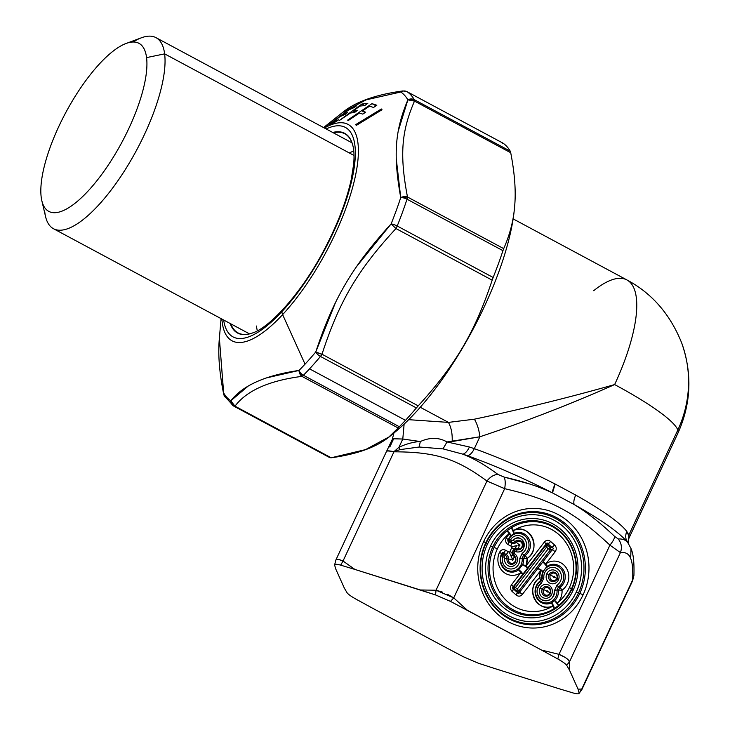 <?xml version="1.0" encoding="UTF-8"?>
<svg xmlns="http://www.w3.org/2000/svg" width="730" height="730" viewBox="0 0 730 730"><rect width="100%" height="100%" fill="white"/><g stroke="black" fill="none" stroke-linecap="round" stroke-linejoin="round"><path stroke-width="1.09" d="M546.852 591.099A0.648 0.602 -88.6 0 1 547.664 590.807A0.648 0.602 -88.6 0 1 547.929 591.674A0.648 0.602 -88.6 0 1 547.117 591.966A0.648 0.602 -88.6 0 1 546.852 591.099A3.915 0.611 -155 0 0 543.567 589.648A3.86 3.586 -88.6 0 1 548.385 587.915A3.86 3.586 -88.6 0 1 549.982 593.098A3.915 0.611 -155 0 0 547.929 591.674A0.648 0.602 91.4 0 0 547.664 590.807A0.648 0.602 91.4 0 0 546.852 591.099A0.648 0.602 91.4 0 0 547.117 591.966A0.648 0.602 91.4 0 0 547.929 591.674A3.915 0.611 25 0 1 549.982 593.098A3.86 3.586 -88.6 0 1 545.164 594.831A3.86 3.586 -88.6 0 1 543.567 589.648A3.915 0.611 25 0 1 546.852 591.099M543.567 589.648A3.86 3.586 91.4 0 0 545.164 594.831A3.86 3.586 91.4 0 0 549.982 593.098L550.283 593.517A4.836 4.499 -88.6 0 1 544.242 595.689A4.836 4.499 -88.6 0 1 542.244 589.201L543.567 589.648L542.244 589.201A4.836 4.499 -88.6 0 1 548.285 587.029A4.836 4.499 -88.6 0 1 550.283 593.517L549.982 593.098A3.86 3.586 91.4 0 0 548.385 587.915A3.86 3.586 91.4 0 0 543.567 589.648M540.054 588.243A6.981 6.488 -88.6 0 1 548.759 585.104A6.981 6.488 -88.6 0 1 551.652 594.457L550.283 593.517A4.836 4.499 91.4 0 0 548.285 587.029A4.836 4.499 91.4 0 0 542.244 589.201L540.054 588.243L542.244 589.201A4.836 4.499 91.4 0 0 544.242 595.689A4.836 4.499 91.4 0 0 550.283 593.517L551.652 594.457A6.981 6.488 -88.6 0 1 542.938 597.596A6.981 6.488 -88.6 0 1 540.054 588.243A6.981 6.488 91.4 0 0 542.938 597.596A6.981 6.488 91.4 0 0 551.652 594.457A6.981 6.488 91.4 0 0 548.759 585.104A6.981 6.488 91.4 0 0 540.054 588.243M541.414 583.179L543.85 577.95A9.481 8.815 -88.6 0 1 550.429 567.675A9.481 8.815 -88.6 0 1 560.768 573.223A9.481 8.815 -88.6 0 1 557.054 585.031L554.608 590.26C553.805 598.865 549.526 602.031 541.779 599.777C535.665 594.412 535.546 588.882 541.414 583.179L540.82 581.345L542.28 578.206A11.625 10.804 -88.6 0 1 550.338 565.613A11.625 10.804 -88.6 0 1 563.022 572.42A11.625 10.804 -88.6 0 1 558.459 586.883A2.61 0.821 57.8 0 1 557.054 585.031A9.481 8.815 91.4 0 0 560.768 573.223A9.481 8.815 91.4 0 0 550.429 567.675A9.481 8.815 91.4 0 0 543.85 577.95L542.28 578.206L543.85 577.95L541.414 583.179A9.481 8.815 91.4 0 0 537.7 594.977A9.481 8.815 91.4 0 0 548.038 600.525A9.481 8.815 91.4 0 0 554.608 590.26L557.054 585.031L558.459 586.883L556.999 590.023L554.608 590.26L556.999 590.023A11.625 10.804 -88.6 0 1 548.942 602.606A11.625 10.804 -88.6 0 1 536.267 595.808A11.625 10.804 -88.6 0 1 540.82 581.345A2.61 0.821 -122.2 0 0 541.414 583.179M558.404 579.967A6.981 6.488 91.4 0 0 555.521 570.614A6.981 6.488 91.4 0 0 546.816 573.743A6.981 6.488 91.4 0 0 549.699 583.097A6.981 6.488 91.4 0 0 558.404 579.967L557.045 579.018A4.836 4.499 91.4 0 0 555.037 572.539A4.836 4.499 91.4 0 0 549.006 574.711L546.816 573.743A6.981 6.488 -88.6 0 1 555.521 570.614A6.981 6.488 -88.6 0 1 558.404 579.967A6.981 6.488 -88.6 0 1 549.699 583.097A6.981 6.488 -88.6 0 1 546.816 573.743L549.006 574.711A4.836 4.499 -88.6 0 1 555.037 572.539A4.836 4.499 -88.6 0 1 557.045 579.018L556.744 578.598A3.86 3.586 91.4 0 0 555.147 573.424A3.86 3.586 91.4 0 0 550.329 575.158L549.006 574.711L550.329 575.158A3.86 3.586 -88.6 0 1 555.147 573.424A3.86 3.586 -88.6 0 1 556.744 578.598A3.915 0.611 -155 0 0 554.69 577.184A0.648 0.602 91.4 0 0 554.426 576.308A0.648 0.602 91.4 0 0 553.614 576.6A3.915 0.611 -155 0 0 550.329 575.158A3.915 0.611 25 0 1 553.614 576.6A0.648 0.602 91.4 0 0 553.878 577.476A0.648 0.602 91.4 0 0 554.69 577.184A3.915 0.611 25 0 1 556.744 578.598A3.86 3.586 -88.6 0 1 551.926 580.332A3.86 3.586 -88.6 0 1 550.329 575.158A3.86 3.586 91.4 0 0 551.926 580.332A3.86 3.586 91.4 0 0 556.744 578.598L557.045 579.018A4.836 4.499 -88.6 0 1 551.004 581.189A4.836 4.499 -88.6 0 1 549.006 574.711A4.836 4.499 91.4 0 0 551.004 581.189A4.836 4.499 91.4 0 0 557.045 579.018L558.404 579.967M509.659 541.231L508.983 539.014L510.571 539.625L509.595 541.277L511.402 542.253A3.395 3.157 91.4 0 0 515.042 541.614L516.192 542.317A3.86 3.586 -88.6 0 1 522.169 543.95A3.86 3.586 -88.6 0 1 517.962 548.823L515.316 548.212L513.664 549.07L511.931 552.783L512.287 554.718L511.283 556.698L512.049 558.195L511.283 556.698A3.915 1.113 -46.9 0 0 512.287 554.718L511.931 552.783L513.664 549.07L513.646 550.164L513.664 549.07L515.316 548.212L515.298 549.316L515.316 548.212L517.962 548.823L517.26 549.763L517.962 548.823A3.86 3.586 91.4 0 0 522.169 543.95A3.86 3.586 91.4 0 0 516.192 542.317L515.042 541.614A4.836 4.499 -88.6 0 1 522.525 543.658A4.836 4.499 -88.6 0 1 517.26 549.763L515.298 549.316A1.962 1.579 0.9 0 0 513.646 550.164L512.542 552.537A1.962 1.834 -112.5 0 0 512.898 554.462L512.287 554.718L514.322 556.625A3.915 1.113 133.1 0 1 512.98 559.061L512.049 558.195A7.583 7.044 -88.6 0 1 511.976 559.463L508.408 559.007L511.976 559.463A0.648 0.602 91.4 0 0 512.788 560.165A0.648 0.602 91.4 0 0 512.98 559.061A0.648 0.602 -88.6 0 1 512.788 560.165A0.648 0.602 -88.6 0 1 511.976 559.463A7.583 7.044 91.4 0 0 512.049 558.195L512.98 559.061A3.915 1.113 -46.9 0 0 514.322 556.625L512.287 554.718L512.898 554.462L514.413 555.877L514.322 556.625A3.86 3.586 -88.6 0 1 513.208 563.159A3.86 3.586 -88.6 0 1 508.408 559.007A4.371 4.061 91.4 0 0 506.209 554.49L503.563 553.066L503.481 554.38L503.563 553.066L506.209 554.49L505.288 555.357L506.209 554.49A4.371 4.061 -88.6 0 1 508.408 559.007L506.994 558.861L508.408 559.007A3.86 3.586 91.4 0 0 513.208 563.159A3.86 3.586 91.4 0 0 514.322 556.625L514.413 555.877A4.836 4.499 -88.6 0 1 513.017 564.062A4.836 4.499 -88.6 0 1 506.994 558.861A3.395 3.157 91.4 0 0 505.288 555.357L503.481 554.38L502.678 556.552L503.992 557.255A1.25 1.168 -88.6 0 1 504.622 558.55A6.981 6.488 91.4 0 0 513.29 566.051A6.981 6.488 91.4 0 0 515.307 554.252L514.084 553.103L512.898 554.462L512.542 552.537L514.084 553.103L515.298 549.316L517.26 549.763A2.61 0.949 -77.1 0 0 516.429 551.843L514.842 551.488L513.646 550.164L515.298 549.316L514.084 553.103L515.307 554.252A6.981 6.488 -88.6 0 1 513.29 566.051A6.981 6.488 -88.6 0 1 504.622 558.55L506.994 558.861A4.836 4.499 91.4 0 0 513.017 564.062A4.836 4.499 91.4 0 0 514.413 555.877A2.61 0.739 133.1 0 1 515.307 554.252A2.61 0.739 -46.9 0 0 514.413 555.877L512.898 554.462L514.084 553.103L512.542 552.537L513.646 550.164L514.842 551.488L516.429 551.843A2.61 0.949 102.9 0 1 517.26 549.763A4.836 4.499 91.4 0 0 522.525 543.658A4.836 4.499 91.4 0 0 515.042 541.614A2.61 0.666 43 0 1 513.226 540.091A6.981 6.488 -88.6 0 1 524.021 543.038A6.981 6.488 -88.6 0 1 516.429 551.843C529.551 554.061 523.136 530.546 513.226 540.091A2.61 0.666 -137 0 0 515.042 541.614A3.395 3.157 -88.6 0 1 511.402 542.253L509.595 541.277L510.571 539.625L511.885 540.328A2.61 0.867 -61.8 0 0 511.402 542.253A2.61 0.867 118.2 0 1 511.885 540.328A1.25 1.168 91.4 0 0 513.226 540.091A1.25 1.168 -88.6 0 1 511.885 540.328L510.571 539.625A9.481 8.815 -88.6 0 1 524.286 538.576A9.481 8.815 -88.6 0 1 522.242 553.194L519.796 558.423L522.187 558.185A11.625 10.804 -88.6 0 1 509.987 571.052A11.625 10.804 -88.6 0 1 501.428 555.22L503.481 554.38L505.288 555.357A3.395 3.157 -88.6 0 1 506.994 558.861L504.622 558.55A1.25 1.168 91.4 0 0 503.992 557.255A2.61 0.867 118.2 0 1 505.288 555.357A2.61 0.867 -61.8 0 0 503.992 557.255L502.678 556.552L503.463 554.508M548.193 548.86L517.251 589.101L515.453 587.513L546.405 547.272L548.193 548.86L550.256 547.555L550.457 549.818L546.405 547.272L547.701 545.283L550.256 547.555L548.193 548.86L550.457 549.818L518.875 590.889L516.767 591.108L514.212 588.836L514.02 586.573L515.453 587.513L514.212 588.836L515.453 587.513L517.251 589.101L516.767 591.108L517.251 589.101L518.875 590.889L517.251 589.101L548.193 548.86M502.678 556.552L501.428 555.22L502.678 556.552A9.481 8.815 91.4 0 0 510.115 568.953A9.481 8.815 91.4 0 0 519.796 558.423A9.481 8.815 -88.6 0 1 510.115 568.953A9.481 8.815 -88.6 0 1 502.678 556.552M546.405 547.272L545.602 545.502L547.701 545.283L546.405 547.272L515.453 587.513L514.02 586.573L545.602 545.502L546.405 547.272M552.245 549.699A3.915 0.894 37.6 0 1 555.156 551.752L545.812 563.907A3.915 0.894 -142.4 0 0 542.901 561.845L545.812 563.907A3.915 1.168 53.3 0 1 546.889 566.526A12.602 11.716 -88.6 0 1 563.295 569.884A12.602 11.716 -88.6 0 1 559.828 587.477L558.459 586.883A11.625 10.804 91.4 0 0 563.022 572.42A11.625 10.804 91.4 0 0 550.338 565.613A11.625 10.804 91.4 0 0 542.28 578.206L541.852 577.832L540.483 580.77A3.915 1.195 -124.6 0 0 539.488 578.087L541.852 577.832A12.602 11.716 -88.6 0 1 542.828 571.818L546.889 566.526L542.901 561.845L552.245 549.699C553.641 548.823 553.577 548.075 552.053 547.436L548.093 543.923L547.701 545.283L548.093 543.923L552.053 547.436L550.256 547.555L547.701 545.283A1.962 1.351 16.1 0 0 545.602 545.502L514.02 586.573L513.254 586.719L514.02 586.573A1.962 1.798 -100.7 0 0 514.212 588.836L516.767 591.108A1.962 1.232 155.5 0 0 518.875 590.889L550.457 549.818A1.962 0.794 86.1 0 0 550.256 547.555L552.053 547.436L554.572 544.972C556.598 547.044 556.798 549.307 555.156 551.752L552.245 549.699L550.457 549.818L552.245 549.699L542.901 561.845L546.889 566.526L542.828 571.818L537.8 568.487L542.901 561.845L537.8 568.487A3.915 1.414 26.1 0 1 542.828 571.818A3.915 0.547 -157.6 0 0 540.711 570.541L539.443 569.519M522.598 574.574L518.601 569.893L522.671 564.6L527.699 567.931L522.598 574.574L545.994 544.142L545.602 545.502L545.994 544.142L527.699 567.931L522.671 564.6L518.601 569.893A3.915 1.725 42.1 0 1 522.598 574.574L513.254 586.719L522.598 574.574A3.915 0.894 37.6 0 0 520.91 572.548A3.915 1.168 -126.7 0 0 518.601 569.893A12.602 11.716 -88.6 0 1 504.211 569.008A12.602 11.716 -88.6 0 1 501.574 553.769L501.428 555.22L501.574 553.769A12.602 11.716 91.4 0 0 504.211 569.008A12.602 11.716 91.4 0 0 518.601 569.893A3.915 1.168 53.3 0 1 520.91 572.548A15.804 14.7 -88.6 0 1 502.842 571.435A15.804 14.7 -88.6 0 1 499.539 552.318L499.539 552.318C500.999 549.781 502.997 549.079 505.516 550.21L508.171 551.634A7.583 7.044 -88.6 0 1 509.476 552.546L512.25 546.606A7.583 7.044 -88.6 0 1 510.781 546.022L508.135 544.607C505.78 543.12 505.105 540.985 506.118 538.211A15.804 14.7 -88.6 0 1 509.43 533.42A3.915 1.04 45.4 0 1 510.827 535.774A12.602 11.716 91.4 0 0 508.18 539.589L508.983 539.014A11.625 10.804 -88.6 0 1 525.928 536.869A11.625 10.804 -88.6 0 1 523.647 555.055L522.187 558.185L519.796 558.423L522.242 553.194L523.647 555.055A2.61 0.821 57.8 0 1 522.242 553.194A9.481 8.815 91.4 0 0 524.286 538.576A9.481 8.815 91.4 0 0 510.571 539.625L508.983 539.014L509.595 541.277L508.856 541.715L509.595 541.277M554.69 577.184A0.648 0.602 -88.6 0 1 553.878 577.476A0.648 0.602 -88.6 0 1 553.614 576.6A0.648 0.602 -88.6 0 1 554.426 576.308A0.648 0.602 -88.6 0 1 554.69 577.184M512.716 588.334L512.642 587.55M514.212 588.836L513.445 588.982L514.212 588.836M516.767 591.108L517.406 592.495L513.445 588.982L512.159 591.473C510.124 589.402 509.932 587.139 511.566 584.693L513.254 586.719L513.445 588.982L517.406 592.495L516.767 591.108M519.067 593.253L518.337 593.326M518.875 590.889L519.505 592.276L518.875 590.889M511.402 542.253L511.511 543.138L508.856 541.715L508.135 544.607A3.915 1.305 -61.8 0 0 508.856 541.715L511.511 543.138L511.402 542.253M516.192 542.317A4.371 4.061 -88.6 0 1 511.511 543.138A3.915 1.305 118.2 0 1 510.781 546.022A3.915 1.305 -61.8 0 0 511.511 543.138A4.371 4.061 91.4 0 0 516.192 542.317A3.915 0.995 43 0 1 518.911 544.598A0.648 0.602 -88.6 0 1 519.915 544.872A0.648 0.602 -88.6 0 1 519.212 545.693L518.008 545.419A7.583 7.044 91.4 0 0 518.911 544.598A3.915 0.995 -137 0 0 516.192 542.317M517.962 548.823A3.915 1.414 -77.1 0 0 519.212 545.693A0.648 0.602 91.4 0 0 519.915 544.872A0.648 0.602 91.4 0 0 518.911 544.598A7.583 7.044 -88.6 0 1 518.008 545.419L519.212 545.693A3.915 1.414 102.9 0 1 517.962 548.823M516.42 545.675L512.25 546.606L516.42 545.675L515.316 548.212A3.915 1.414 -77.1 0 0 516.42 545.675M503.481 554.38L501.428 555.22A11.625 10.804 91.4 0 0 509.987 571.052A11.625 10.804 91.4 0 0 522.187 558.185L523.647 558.587A12.602 11.716 -88.6 0 1 522.671 564.6A3.915 0.547 22.4 0 1 526.02 565.905L527.699 567.931A3.915 0.894 -142.4 0 0 526.02 565.905L544.315 542.116C546.241 539.926 548.349 539.707 550.612 541.459L554.572 544.972A3.915 1.131 131.6 0 1 552.053 547.436M502.14 552.738L502.851 552.491M521.932 573.552L520.91 572.548L511.566 584.693L520.91 572.548A15.804 14.7 91.4 0 1 502.842 571.435A15.804 14.7 91.4 0 1 499.539 552.318A3.915 0.63 25.8 0 1 501.574 553.769L503.563 553.066A3.915 1.305 -61.8 0 0 505.516 550.21L503.563 553.066M553.121 548.093L553.185 548.878M546.77 543.175L547.5 543.102M517.406 592.495A3.915 1.131 131.6 0 1 516.11 594.986L517.406 592.495L519.505 592.276L537.8 568.487L519.505 592.276L522.415 594.33C520.481 596.519 518.382 596.739 516.11 594.986L512.159 591.473A3.915 1.131 -48.4 0 0 513.445 588.982M523.647 558.587L527.233 558.359A15.804 14.7 -88.6 0 1 526.02 565.905A3.915 0.547 -157.6 0 0 522.671 564.6A12.602 11.716 91.4 0 0 523.647 558.587L525.016 555.639A3.915 1.195 55.4 0 1 527.233 558.359L522.187 558.185L523.647 555.055L525.007 555.658M558.459 590.397L559.828 587.477A3.915 1.195 55.4 0 1 562.045 590.187L556.999 590.023L558.459 586.883L559.819 587.486A12.602 11.716 91.4 0 0 563.295 569.884A12.602 11.716 91.4 0 0 546.889 566.526A3.915 1.168 -126.7 0 0 545.812 563.907A15.804 14.7 -88.6 0 1 566.398 568.113A15.804 14.7 -88.6 0 1 562.045 590.187A3.915 1.195 -124.6 0 0 559.828 587.477L559.828 587.477M508.053 541.332L507.815 540.574M537.8 568.487A3.915 0.894 37.6 0 1 540.711 570.541A3.915 0.547 22.4 0 1 542.828 571.818A12.602 11.716 91.4 0 0 541.852 577.832L542.28 578.206L540.82 581.345L540.492 580.761A12.602 11.716 91.4 0 0 536.44 597.341A12.602 11.716 91.4 0 0 551.469 602.898A3.915 1.305 64.6 0 1 553.276 605.845A15.804 14.7 -88.6 0 1 534.424 598.874A15.804 14.7 -88.6 0 1 539.488 578.087A15.804 14.7 -88.6 0 1 540.711 570.541L522.415 594.33A3.915 0.894 -142.4 0 0 519.505 592.276M541.852 577.832L539.488 578.087A3.915 1.195 55.4 0 1 540.483 580.77L540.82 581.345A11.625 10.804 91.4 0 0 536.267 595.808A11.625 10.804 91.4 0 0 548.942 602.606A11.625 10.804 91.4 0 0 556.999 590.023L562.045 590.187A15.804 14.7 -88.6 0 1 557.3 603.026A3.915 1.04 -134.6 0 0 554.672 600.644A12.602 11.716 91.4 0 0 558.459 590.415A12.602 11.716 -88.6 0 1 554.672 600.644L551.469 602.898A12.602 11.716 -88.6 0 1 536.44 597.341A12.602 11.716 -88.6 0 1 540.483 580.77L540.483 580.77M513.254 586.719A3.915 0.894 -142.4 0 0 511.566 584.693C509.932 587.139 510.124 589.402 512.159 591.473L516.11 594.986C518.382 596.739 520.481 596.519 522.415 594.33L540.711 570.541L539.488 578.087C524.195 587.422 537.59 614.395 553.276 605.845A43.362 40.314 -88.6 0 1 505.598 599.759A43.362 40.314 -88.6 0 1 497.34 548.896A43.362 40.314 -88.6 0 1 509.43 533.42L508.427 532.143M508.18 539.589A12.602 11.716 -88.6 0 1 510.827 535.774L514.029 533.52A12.602 11.716 -88.6 0 1 529.058 539.078A12.602 11.716 -88.6 0 1 525.016 555.639A12.602 11.716 91.4 0 0 529.058 539.078A12.602 11.716 91.4 0 0 514.029 533.52A3.915 1.305 -115.4 0 0 513.445 530.601A15.804 14.7 -88.6 0 1 532.307 537.572A15.804 14.7 -88.6 0 1 527.233 558.359A3.915 1.195 -124.6 0 0 525.016 555.639L523.647 555.055A11.625 10.804 91.4 0 0 525.928 536.869A11.625 10.804 91.4 0 0 508.983 539.014L508.18 539.589A3.915 0.593 -155.8 0 0 506.118 538.211L508.18 539.589L508.856 541.715M513.664 549.07L511.611 547.655A3.915 0.611 25 0 1 513.664 549.07M511.931 552.783A3.915 0.611 -155 0 0 509.878 551.369L511.931 552.783M511.283 556.698L509.476 552.546L511.283 556.698M506.209 554.49A3.915 1.305 -61.8 0 0 508.171 551.634A3.915 1.305 118.2 0 1 506.209 554.49M548.093 543.923A3.915 1.131 -48.4 0 0 550.612 541.459L548.093 543.923L545.994 544.142A3.915 0.894 37.6 0 0 544.315 542.116L526.02 565.905L527.233 558.359C542.527 549.024 529.131 522.05 513.445 530.601A3.915 1.305 64.6 0 1 514.029 533.52A3.915 0.995 -117.7 0 0 511.356 527.799L513.445 530.601A43.362 40.314 -88.6 0 1 561.133 536.687A43.362 40.314 -88.6 0 1 569.391 587.55A43.362 40.314 -88.6 0 1 557.3 603.026C560.704 599.522 562.283 595.242 562.045 590.187A15.804 14.7 91.4 0 0 566.398 568.113A15.804 14.7 91.4 0 0 545.812 563.907L555.156 551.752C556.798 549.307 556.598 547.044 554.572 544.972L550.612 541.459C548.349 539.707 546.241 539.926 544.315 542.116M553.887 607.223L553.276 605.845A3.915 1.305 -115.4 0 0 551.469 602.898L554.672 600.644L558.459 605.581A3.915 1.141 -128.6 0 0 557.3 603.026L558.459 605.581A3.915 0.821 -130.5 0 0 554.672 600.644A3.915 1.04 45.4 0 1 557.3 603.026A43.362 40.314 91.4 0 0 569.391 587.55A3.915 0.611 25 0 1 571.444 588.964A46.574 43.298 91.4 0 0 562.574 534.342A46.574 43.298 91.4 0 0 511.356 527.799A46.574 43.298 -88.6 0 1 562.574 534.342A46.574 43.298 -88.6 0 1 571.444 588.964A3.915 0.611 -155 0 0 569.391 587.55A43.362 40.314 91.4 0 0 561.133 536.687A43.362 40.314 91.4 0 0 513.445 530.601A3.915 1.232 -121.6 0 0 511.356 527.799L507.04 530.829A3.915 1.141 51.4 0 1 509.43 533.42A43.362 40.314 91.4 0 0 497.34 548.896A3.915 0.611 -155 0 0 494.055 547.445A46.574 43.298 -88.6 0 1 507.04 530.829L511.356 527.799L514.029 533.52L510.827 535.774L507.04 530.829A3.915 1.36 47.3 0 1 510.827 535.774A3.915 1.04 -134.6 0 0 509.43 533.42L506.118 538.211C505.105 540.985 505.78 543.12 508.135 544.607L510.781 546.022A7.583 7.044 91.4 0 0 512.25 546.606L509.476 552.546A7.583 7.044 91.4 0 0 508.171 551.634L505.516 550.21C502.997 549.079 500.999 549.781 499.539 552.318M551.469 602.898A3.915 1.542 60.7 0 1 554.143 608.619L551.469 602.898M558.459 605.581L554.143 608.619A46.574 43.298 -88.6 0 1 502.924 602.077A46.574 43.298 -88.6 0 1 494.055 547.445A3.915 0.611 25 0 1 497.34 548.896A43.362 40.314 91.4 0 0 505.598 599.759A43.362 40.314 91.4 0 0 553.276 605.845A3.915 1.232 58.4 0 1 554.143 608.619L558.459 605.581A46.574 43.298 91.4 0 0 571.444 588.964A46.574 43.298 -88.6 0 1 558.459 605.581M571.736 589.393L571.444 588.964L571.736 589.393A47.55 44.211 -88.6 0 1 512.387 610.755A47.55 44.211 -88.6 0 1 492.732 546.998A47.55 44.211 -88.6 0 1 552.081 525.636A47.55 44.211 -88.6 0 1 571.736 589.393A47.55 44.211 91.4 0 0 552.081 525.636A47.55 44.211 91.4 0 0 492.732 546.998L490.542 546.04A49.686 46.2 -88.6 0 1 552.564 523.711A49.686 46.2 -88.6 0 1 573.105 590.333L571.736 589.393L573.105 590.333A49.686 46.2 -88.6 0 1 511.091 612.662A49.686 46.2 -88.6 0 1 490.542 546.04L492.732 546.998A47.55 44.211 91.4 0 0 512.387 610.755A47.55 44.211 91.4 0 0 571.736 589.393M507.04 530.829A46.574 43.298 91.4 0 0 494.055 547.445A46.574 43.298 91.4 0 0 502.924 602.077A46.574 43.298 91.4 0 0 554.143 608.619M487.375 544.343A53.5 49.74 -88.6 0 1 554.152 520.298A53.5 49.74 -88.6 0 1 576.271 592.03A53.5 49.74 -88.6 0 1 509.494 616.074A53.5 49.74 -88.6 0 1 487.375 544.343L486.007 543.394A55.635 51.73 -88.6 0 1 555.457 518.391A55.635 51.73 -88.6 0 1 578.461 592.997L576.271 592.03A53.5 49.74 91.4 0 0 554.152 520.298A53.5 49.74 91.4 0 0 487.375 544.343A53.5 49.74 91.4 0 0 509.494 616.074A53.5 49.74 91.4 0 0 576.271 592.03L578.461 592.997A55.635 51.73 -88.6 0 1 509.011 618A55.635 51.73 -88.6 0 1 486.007 543.394L487.375 544.343M573.105 590.333A49.686 46.2 91.4 0 0 552.564 523.711A49.686 46.2 91.4 0 0 490.542 546.04A49.686 46.2 91.4 0 0 511.091 612.662A49.686 46.2 91.4 0 0 573.105 590.333M485.715 542.974A56.611 52.642 -88.6 0 1 556.379 517.534A56.611 52.642 -88.6 0 1 579.784 593.444L578.461 592.997A55.635 51.73 91.4 0 0 555.457 518.391A55.635 51.73 91.4 0 0 486.007 543.394L485.715 542.974L486.007 543.394A55.635 51.73 91.4 0 0 509.011 618A55.635 51.73 91.4 0 0 578.461 592.997L579.784 593.444A56.611 52.642 -88.6 0 1 509.12 618.885A56.611 52.642 -88.6 0 1 485.715 542.974A3.915 0.611 -155 0 0 483.661 541.56A59.824 55.626 -88.6 0 1 558.331 514.677A59.824 55.626 -88.6 0 1 583.069 594.886A3.915 0.611 -155 0 0 579.784 593.444A56.611 52.642 91.4 0 0 556.379 517.534A56.611 52.642 91.4 0 0 485.715 542.974A56.611 52.642 91.4 0 0 509.12 618.885A56.611 52.642 91.4 0 0 579.784 593.444A3.915 0.611 25 0 1 583.069 594.886A59.824 55.626 -88.6 0 1 508.39 621.768A59.824 55.626 -88.6 0 1 483.661 541.56A3.915 0.611 25 0 1 485.715 542.974M579.009 693.5L579.173 693.098C579.109 694.102 577.083 694.057 573.087 692.952L558.861 688.673L573.087 692.952C577.083 694.057 579.118 694.102 579.173 693.098L581.91 689.485L632.582 580.824M463.295 656.717L478.232 663.168L493.407 668.123L478.232 663.168L463.295 656.717L446.34 647.784L463.295 656.717M347.097 592.815C348.301 594.366 351.258 596.474 355.948 599.12L372.254 608.035L355.948 599.12C351.258 596.474 348.301 594.366 347.097 592.815L344.359 588.161L347.097 592.815M442.654 592.167L436.038 590.223L435.536 594.932L450.474 601.383L435.536 594.932L436.038 590.223L453.741 597.879L450.474 601.383L453.741 597.879L467.428 610.317L450.474 601.383L541.514 650.056L558.998 654.345C565.358 657.073 568.852 659.564 569.491 661.827L566.672 665.286C565.458 663.725 562.511 661.626 557.82 658.971L558.998 654.345L557.82 658.971L541.514 650.056L557.82 658.971C562.511 661.626 565.458 663.725 566.672 665.286L569.491 661.827L567.785 659.382M581.901 689.512L632.673 579.885L581.746 689.093L579.173 693.098L578.032 689.129L581.746 689.093L578.032 689.129L579.173 693.098M564.965 657.328L558.998 654.345L609.924 545.137L620.418 552.619L569.491 661.827L569.409 669.939L566.672 665.286L569.409 669.939L578.032 689.129L569.409 669.939L569.491 661.827L620.418 552.619L609.924 545.137L558.998 654.345L541.514 650.056L467.428 610.317L453.741 597.879L447.526 594.302M335.818 560.85C335.563 558.76 337.972 558.815 343.027 561.023L340.682 565.148C336.685 564.044 334.65 563.989 334.596 565.002L335.736 568.962L334.596 565.002C334.65 563.989 336.685 564.044 340.682 565.148L354.908 569.427L340.682 565.148L343.027 561.023L354.908 569.427L435.536 594.932L420.361 589.977L436.038 590.223L486.965 481.015L493.069 483.716M498.161 485.915L504.667 488.671L453.741 597.879L504.667 488.671C551.013 499.43 574.09 511.803 609.924 545.137C613.154 541.186 614.697 538.256 614.551 536.34L618.219 538.959C621.495 543.102 622.225 547.655 620.418 552.619C625.637 551.926 629.059 553.897 630.693 558.523C632.39 562.328 633.047 569.455 632.673 579.885C633.047 569.455 632.39 562.328 630.693 558.523C629.059 553.897 625.637 551.926 620.418 552.619C622.225 547.655 621.495 543.102 618.219 538.959L614.551 536.34C600.379 522.862 586.92 512.25 574.154 504.521A123.425 19.345 25 0 1 627.8 542.755C625.875 540.008 622.672 538.749 618.219 538.959C622.672 538.749 625.875 540.008 627.8 542.755L627.8 542.755A123.425 19.345 -155 0 0 574.154 504.521C586.92 512.25 600.379 522.862 614.551 536.34C614.697 538.256 613.154 541.186 609.924 545.137C574.09 511.803 551.013 499.43 504.667 488.671L486.965 481.015C490.25 476.845 493.891 474.646 497.906 474.409L504.092 477.082C505.361 479.601 505.552 483.461 504.667 488.671C505.552 483.461 505.361 479.601 504.092 477.082C522.899 481.289 539.032 486.563 552.51 492.914L574.154 504.521A11.753 5.046 119.3 0 1 575.733 495.086A117.548 18.423 25 0 1 626.833 531.495A11.753 11.142 -36.9 0 0 627.8 542.755L627.8 542.755C625.428 539.278 625.108 535.519 626.833 531.495L628.858 535.017L628.448 543.677L628.858 535.017L629.233 536.833A117.548 18.423 25 0 1 628.95 538.202A117.548 18.423 -155 0 0 629.233 536.833L628.156 541.724A11.753 11.58 179.7 0 1 629.233 536.833L626.833 531.495A117.548 18.423 -155 0 0 575.733 495.086C573.953 499.064 573.424 502.213 574.154 504.521L552.51 492.914L555.119 484.027L575.742 495.086L555.119 484.027A11.753 2.737 -62.8 0 0 552.51 492.914A123.425 19.345 -155 0 0 467.665 455.785A123.425 19.345 25 0 1 552.51 492.914M344.359 588.161L335.736 568.962L344.359 588.161M446.34 647.784L372.254 608.035L446.34 647.784M558.861 688.673L493.407 668.123L558.861 688.673M386.635 451.131L335.882 559.983L334.596 565.002M483.661 541.56A59.824 55.626 91.4 0 0 508.39 621.768A59.824 55.626 91.4 0 0 583.069 594.886A59.824 55.626 91.4 0 0 558.331 514.677A59.824 55.626 91.4 0 0 483.661 541.56M633.877 575.952L633.923 575.249M354.908 569.427L343.027 561.023L393.954 451.815C435.518 451.934 455.912 458.33 486.965 481.015L436.038 590.223L420.361 589.977L354.908 569.427M529.642 483.981L504.092 477.082L497.906 474.409C493.891 474.646 490.25 476.845 486.965 481.015C455.912 458.33 435.518 451.934 393.954 451.815C388.351 450.766 385.951 450.711 386.745 451.642C385.951 450.711 388.351 450.766 393.954 451.815L343.027 561.023L338.711 559.499M336.676 559.408L335.855 560.038M628.11 543.184L631.012 548.568L630.693 558.523L631.012 548.568L629.735 546.177M632.609 580.761L633.923 575.313L632.673 579.885M462.948 454.188L467.665 455.785A11.753 5.968 109.6 0 0 474.317 448.667A117.548 18.423 25 0 1 555.119 484.027A117.548 18.423 -155 0 0 474.317 448.667C472.41 452.591 470.193 454.963 467.665 455.785L462.948 454.188C473.962 458.531 485.614 465.275 497.906 474.409C485.614 465.275 473.962 458.531 462.948 454.188C465.421 453.348 467.565 450.948 469.381 446.988L474.317 448.667L479.856 436.786C526.111 421.392 571.033 403.982 614.633 384.573A117.548 18.423 25 0 1 677.823 430.016L628.858 535.017L677.823 430.016A117.548 18.423 25 0 1 677.905 433.209A117.548 18.423 -155 0 0 677.823 430.016A117.548 18.423 -155 0 0 614.633 384.573C571.042 403.982 526.111 421.392 479.856 436.786L474.317 448.667L469.381 446.988C467.565 450.948 465.421 453.348 462.948 454.188L443.046 448.877L462.948 454.188M419.148 447.015L443.046 448.877L446.988 441.951L469.381 446.988L446.988 441.951L443.046 448.877L419.148 447.015L399.857 449.653L419.148 447.015L420.334 441.531L419.148 447.015M386.809 451.487C386.033 450.556 388.433 450.611 393.99 451.66L398.954 447.234L399.857 449.653L393.954 451.815L399.857 449.653L398.954 447.234C406.701 443.74 413.828 441.832 420.334 441.531C430.043 437.197 438.922 437.334 446.988 441.951L479.856 436.786C479.145 430.134 477.329 424.267 474.427 419.184C522.306 409.028 569.035 397.485 614.633 384.573A117.548 39.155 -61.8 0 0 626.942 279.955A117.548 39.155 -61.8 0 0 620.436 278.312A117.548 39.155 -61.8 0 0 593.691 290.704M395.605 438.785L402.787 439.031L398.954 447.234L402.787 439.031L420.334 441.531C413.828 441.832 406.701 443.74 398.954 447.234L393.954 451.815L391.198 451.167M513.135 218.891L626.942 279.955A117.548 39.155 118.2 0 1 614.633 384.573C569.035 397.485 522.306 409.028 474.427 419.184L448.439 422.396L420.252 407.267L448.439 422.396L474.427 419.184C477.329 424.267 479.145 430.134 479.856 436.786L452.162 441.559C452.527 433.958 451.286 427.57 448.439 422.396L408.663 419.677L448.439 422.396C451.286 427.57 452.527 433.958 452.162 441.559L446.988 441.951C438.922 437.334 430.043 437.197 420.334 441.531L402.787 439.031L393.634 438.812L389.811 447.015M386.635 451.186L392.63 438.712M402.787 439.031L404.128 424.075L402.787 439.031M628.475 543.731L628.156 541.724L628.95 538.202L677.905 433.209C691.137 403.699 692.423 373.669 681.756 343.146A117.548 114.692 159.9 0 1 677.823 430.016A117.548 114.692 -20.1 0 0 681.756 343.146C670.313 314.42 652.036 293.36 626.942 279.955M390.751 435.472A161.96 53.947 118.2 0 1 390.705 435.509A161.96 53.947 -61.8 0 0 514.449 208.388A161.96 53.947 -61.8 0 0 514.559 207.083M502.185 143.317L502.961 143.135L407.03 91.67A6.534 2.172 -61.8 0 0 406.975 91.633L502.961 143.135L502.185 143.317L502.961 143.135A179.589 59.824 118.2 0 1 510.215 151.137L510.717 152.725L414.494 101.105A6.534 2.172 -61.8 0 0 414.284 99.672L510.215 151.137A179.589 59.824 -61.8 0 0 502.961 143.135M514.55 207.229C516.101 192.136 514.823 173.968 510.717 152.725C514.823 173.968 516.101 192.136 514.55 207.229L514.513 207.658A161.96 53.947 118.2 0 1 514.449 208.388L514.55 207.229C513.427 220.971 509.805 234.768 503.7 248.629L502.943 250.664L407.012 199.199A6.534 2.172 -61.8 0 0 407.486 197.009L503.7 248.629C509.805 234.768 513.427 220.962 514.55 207.229L514.449 208.388A161.96 53.947 118.2 0 1 393.388 433.419L388.898 436.996L398.16 427.99L301.937 376.37A6.534 2.172 -61.8 0 0 303.397 375.266L399.328 426.74L398.16 427.99L399.328 426.74A179.589 59.824 -61.8 0 0 405.478 420.325A179.589 59.824 -61.8 0 0 416.383 407.924L320.452 356.45A6.534 2.172 -61.8 0 0 321.994 354.242L418.208 405.862L416.383 407.924L418.208 405.862C455.985 364.407 474.746 332.524 492.175 280.165L395.961 228.545A6.534 2.172 -61.8 0 0 397.211 226.008L493.142 277.482L492.175 280.165L493.142 277.482A179.589 59.824 -61.8 0 0 502.943 250.664L503.7 248.629L407.486 197.009C399.565 155.262 401.299 131.528 414.494 101.105L510.717 152.725L510.215 151.137L414.284 99.672A179.589 59.824 -61.8 0 0 407.03 91.67A6.534 6.15 123.7 0 0 400.761 92.007A6.534 4.982 -98.1 0 1 402.96 90.921L400.761 92.007L366.04 99.873L342.507 112.511L366.031 99.873L400.761 92.007A6.534 6.15 -56.3 0 1 407.03 91.67A179.589 59.824 118.2 0 1 414.284 99.672L414.494 101.105A6.534 5.311 -155.2 0 0 407.878 99.864A6.534 6.032 -30 0 1 414.284 99.672A6.534 6.032 150 0 0 407.878 99.864A176.322 58.728 -61.8 0 0 400.761 92.007A176.322 58.728 118.2 0 1 407.878 99.864L414.494 101.105C401.299 131.528 399.565 155.262 407.486 197.009L407.012 199.199A6.534 2.902 -161.9 0 0 400.733 197.575A6.534 4.27 -11.5 0 1 407.486 197.009L400.733 197.575C393.087 155.016 394.866 130.597 407.878 99.864L398.288 130.916M233.974 406.227L233.436 405.898A6.534 6.15 -56.3 0 1 230.789 400.806A6.534 6.15 123.7 0 0 233.436 405.898A6.534 6.15 -56.3 0 0 233.91 406.19L329.905 457.692L331.201 457.783L234.978 406.163L233.91 406.19A6.534 2.172 -61.8 0 0 233.974 406.227A6.534 2.172 -61.8 0 0 234.978 406.163L331.201 457.783L329.851 457.655L234.038 406.254M223.836 394.592A6.534 4.27 -11.5 0 1 223.672 394.063A6.534 4.27 -11.5 0 1 223.663 392.95A176.322 58.728 -61.8 0 0 230.789 400.806C242.834 385.385 265.574 375.266 299.008 370.448A176.322 58.728 -61.8 0 0 305.049 364.151A176.322 58.728 -61.8 0 0 315.752 351.979C333.555 298.397 352.389 266.377 391.116 223.909A176.322 58.728 -61.8 0 0 400.733 197.575A6.534 2.902 18.1 0 1 407.012 199.199A179.589 59.824 118.2 0 1 397.211 226.008A6.534 1.935 -158.1 0 0 391.116 223.909L395.961 228.545C357.563 270.173 339.258 301.289 321.994 354.242L315.752 351.979A6.534 3.248 39.9 0 0 320.452 356.45A179.589 59.824 118.2 0 1 309.547 368.851A179.589 59.824 -61.8 0 0 320.452 356.45A6.534 3.248 -140.1 0 1 315.752 351.979A6.534 1.223 17.3 0 0 321.994 354.242C339.258 301.289 357.563 270.173 395.961 228.545L391.116 223.909A6.534 1.935 21.9 0 1 397.211 226.008A179.589 59.824 -61.8 0 0 407.012 199.199L502.943 250.664A179.589 59.824 118.2 0 1 493.142 277.482L397.211 226.008L395.961 228.545L492.175 280.165C474.746 332.524 455.976 364.407 418.208 405.862L321.994 354.242L320.452 356.45L416.383 407.924A179.589 59.824 118.2 0 1 405.478 420.325L309.547 368.851A179.589 59.824 118.2 0 1 303.397 375.266A6.534 4.097 -135.3 0 1 299.008 370.448L301.937 376.37C269.06 380.64 246.74 390.568 234.978 406.163L230.789 400.806A6.534 6.013 39 0 0 234.978 406.163C246.74 390.568 269.06 380.64 301.937 376.37A6.534 4.982 -98.1 0 1 299.008 370.448A6.534 4.097 44.7 0 0 303.397 375.266A179.589 59.824 -61.8 0 0 309.547 368.851L405.478 420.325A179.589 59.824 118.2 0 1 399.328 426.74L303.397 375.266L301.937 376.37L398.16 427.99C386.006 443.375 363.686 453.303 331.201 457.783L365.584 449.607L388.898 436.996M345.199 123.169L343.273 122.886L345.199 123.169M406.884 91.597L502.906 143.098M233.463 405.916A6.534 6.15 123.7 0 1 233.436 405.898L224.411 396.025A6.534 6.032 -30 0 1 223.663 392.95A6.534 6.032 150 0 0 224.411 396.025A6.534 6.032 150 0 0 226.665 398.188M337.059 116.973L323.645 127.604L337.059 116.973M323.6 127.577L337.005 116.937L323.6 127.577M325.407 126.828L327.587 125.104L325.407 126.828M323.746 127.659L327.587 125.104L323.746 127.659M381.343 108.998L382.018 109.746L356.322 125.396L355.647 124.647L381.343 108.998L355.647 124.647L356.66 125.195L355.647 124.647L356.322 125.396L382.018 109.746L381.343 108.998M364.708 105.531L361.898 104.025L367.829 103.295L364.781 105.522L359.926 106.078L353.11 111.051L357.216 110.558L354.552 112.502L350.446 112.995L339.121 120.66L361.898 104.025L364.708 105.531M355.09 112.11L353.11 111.051L355.09 112.11M376.032 105.795L372.017 103.642L376.826 105.257L373.559 107.474L369.608 106.133L362.308 111.06L365.639 112.192L362.783 114.117L359.443 112.995L348.456 120.413L347.608 120.149L372.017 103.642L376.032 105.795M365.091 112.557L362.308 111.06L365.091 112.557M336.092 121.618L328.892 124.821L349.734 108.752L356.742 105.631L354.324 107.492L348.566 110.002L342.315 114.82L347.571 112.511L345.135 114.391L339.87 116.7L332.579 122.321L338.528 119.738L336.092 121.618L338.528 119.738L332.579 122.321L333.345 122.731L332.579 122.321L339.87 116.7L345.135 114.391L347.571 112.511L342.315 114.82L343.091 115.24L342.315 114.82L348.566 110.002L354.324 107.492L356.742 105.631L349.734 108.752L350.437 109.135L349.734 108.752L328.892 124.821L336.092 121.618M247.698 386.489L230.789 400.806A176.322 58.728 118.2 0 1 223.663 392.95L219.383 338.328L223.636 393.187M341.895 112.995L323.572 127.568M396.29 159.021L400.733 197.575A176.322 58.728 118.2 0 1 391.116 223.909L356.915 266.149M335.38 302.84L315.752 351.979A176.322 58.728 118.2 0 1 305.049 364.151L282.62 314.612A122.777 40.898 -61.8 0 0 354.981 177.992A122.777 40.898 -61.8 0 0 324.421 128.024A122.777 40.898 118.2 0 1 354.981 177.992A122.777 40.898 118.2 0 1 282.62 314.612L305.049 364.151A176.322 58.728 118.2 0 1 299.008 370.448L267.353 377.702M367.829 103.295L361.898 104.025L339.121 120.66L350.446 112.995L354.552 112.502L357.216 110.558L353.11 111.051L359.926 106.078L364.781 105.522L367.829 103.295M376.826 105.257L372.017 103.642L347.608 120.149L348.456 120.413L359.443 112.995L362.783 114.117L365.639 112.192L362.308 111.06L369.608 106.133L373.559 107.474L376.826 105.257M221.92 319.074A122.777 40.898 -61.8 0 0 282.62 314.612A7.838 4.562 -137.1 0 1 281.981 311.527A118.853 39.593 -61.8 0 0 354.953 161.303A118.853 39.593 -61.8 0 0 326.164 128.954A118.853 39.593 118.2 0 1 354.953 161.303A118.853 39.593 118.2 0 1 281.981 311.527A7.838 4.562 42.9 0 0 282.62 314.612A122.777 40.898 118.2 0 1 221.92 319.074M223.663 320.014A118.853 39.593 -61.8 0 0 281.981 311.527A118.853 39.593 118.2 0 1 223.663 320.014M252.799 332.88A113.314 37.741 118.2 0 1 252.753 332.898A113.314 37.741 118.2 0 1 230.187 323.509A113.314 37.741 -61.8 0 0 252.753 332.898C270.209 327.314 301.937 292.219 323.636 250.791C337.233 225.196 346.449 201.37 351.276 179.315L353.667 164.086A7.838 5.813 5.2 0 1 354.953 161.303A7.838 5.813 -174.8 0 0 353.667 164.086A7.838 5.813 -174.8 0 0 353.795 165.628M352.982 146.073A113.314 37.741 -61.8 0 0 332.688 132.458A113.314 37.741 118.2 0 1 352.982 146.073C354.077 150.535 354.305 156.539 353.667 164.086M230.808 323.846A112.977 37.632 -61.8 0 0 252.945 332.825A112.977 37.632 118.2 0 1 237.989 332.889A112.977 37.632 118.2 0 1 230.808 323.846M353.028 146.265A112.977 37.632 -61.8 0 0 333.309 132.796A112.977 37.632 118.2 0 1 344.815 133.772A112.977 37.632 118.2 0 1 353.028 146.265M353.776 151.055A108.405 36.108 -61.8 0 0 349.296 152.944M256.44 326.027A108.405 36.108 -61.8 0 0 257.343 330.799M44.822 212.485A108.405 36.108 -61.8 0 0 53.472 228.709A108.405 36.108 -61.8 0 0 124.675 170.564A108.405 36.108 -61.8 0 0 164.633 53.865L354.023 155.481L164.633 53.865A108.405 36.108 118.2 0 1 114.126 186.031A108.405 36.108 118.2 0 1 45.543 216.518L41.82 200.65A95.347 31.755 -61.8 0 0 102.145 173.84A95.347 31.755 -61.8 0 0 146.566 57.606A95.347 31.755 118.2 0 1 100.138 176.541A95.347 31.755 118.2 0 1 41.19 197.109A95.347 31.755 118.2 0 1 87.609 78.174A95.347 31.755 118.2 0 1 146.566 57.606L164.633 53.865A108.405 36.108 -61.8 0 0 155.983 37.65A108.405 36.108 -61.8 0 0 133.052 42.011M126.162 43.453L141.438 37.777A108.405 36.108 118.2 0 1 164.633 53.865L146.566 57.606A95.347 31.755 -61.8 0 0 126.162 43.453A95.347 31.755 -61.8 0 0 67.625 109.153A95.347 31.755 -61.8 0 0 41.19 197.109A95.347 31.755 -61.8 0 0 41.82 200.65M579 693.5L581.91 689.485M631.012 548.568C632.399 552.044 634.434 557.592 633.923 575.313M627.983 542.992L628.521 543.841M392.439 438.693L393.954 432.972M342.507 112.511C355.455 101.853 375.603 94.663 402.96 90.921L406.975 91.633M224.411 396.025L223.672 394.063C219.31 372.473 217.878 353.886 219.374 338.309L221.071 318.627M53.472 228.709L249.487 333.865M155.983 37.65L351.988 142.815"/></g></svg>
